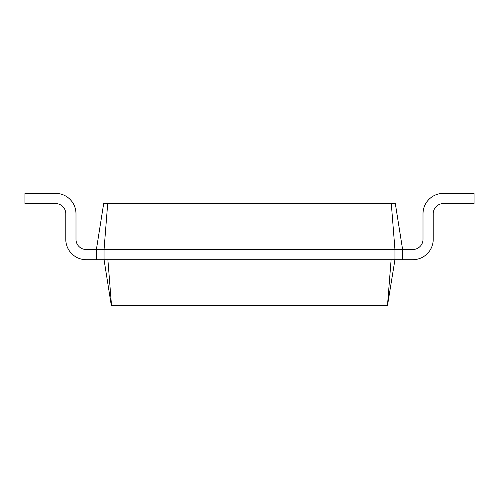 <?xml version="1.0" encoding="UTF-8"?>
<svg xmlns="http://www.w3.org/2000/svg" width="499" height="499" viewBox="0 0 499 499"><rect width="100%" height="100%" fill="white"/><g stroke="black" fill="none" stroke-linecap="round" stroke-linejoin="round"><path stroke-width="0.75" d="M412.81 249.5A10.205 10.205 0 0 0 423.015 239.295A10.205 10.205 0 0 1 412.81 249.5A10.205 10.205 0 0 0 423.015 239.295A10.205 10.205 0 0 1 412.81 249.5A10.205 10.205 0 0 0 423.015 239.295A10.205 10.205 0 0 1 412.81 249.5A10.205 10.205 0 0 0 423.015 239.295L423.015 213.778A20.415 20.415 0 0 1 443.43 193.363L474.05 193.363L474.05 203.567L443.43 203.567A10.205 10.205 0 0 0 433.226 213.778L433.226 239.295A20.415 20.415 0 0 1 412.81 259.705L402.599 259.705L402.599 249.5L412.81 249.5A10.205 10.205 0 0 0 423.015 239.295L423.015 213.778M107.69 203.567L104.054 249.5L96.401 249.5L103.673 203.567L395.327 203.567L402.599 249.5L394.946 249.5L394.946 259.705L402.599 259.705M391.31 203.567L394.946 249.5L104.054 249.5L104.054 259.705L394.946 259.705L387.48 305.637L391.122 259.705M443.43 203.567A10.205 10.205 0 0 0 433.226 213.778A10.205 10.205 0 0 1 443.43 203.567A10.205 10.205 0 0 0 433.226 213.778A10.205 10.205 0 0 1 443.43 203.567A10.205 10.205 0 0 0 433.226 213.778A10.205 10.205 0 0 1 443.43 203.567A10.205 10.205 0 0 0 433.226 213.778L433.226 239.295M86.19 249.5A10.205 10.205 0 0 1 75.985 239.295A10.205 10.205 0 0 0 86.19 249.5A10.205 10.205 0 0 1 75.985 239.295A10.205 10.205 0 0 0 86.19 249.5A10.205 10.205 0 0 1 75.985 239.295A10.205 10.205 0 0 0 86.19 249.5A10.205 10.205 0 0 1 75.985 239.295A10.205 10.205 0 0 0 86.19 249.5L96.401 249.5L96.401 259.705L104.054 259.705L111.327 305.637L387.48 305.637M107.878 259.705L111.52 305.637M75.985 213.778L75.985 239.295L75.985 213.778A20.415 20.415 0 0 0 55.57 193.363L24.95 193.363L24.95 203.567L55.57 203.567A10.205 10.205 0 0 1 65.774 213.778L65.774 239.295A20.415 20.415 0 0 0 86.19 259.705L96.401 259.705M55.57 203.567A10.205 10.205 0 0 1 65.774 213.778A10.205 10.205 0 0 0 55.57 203.567A10.205 10.205 0 0 1 65.774 213.778A10.205 10.205 0 0 0 55.57 203.567A10.205 10.205 0 0 1 65.774 213.778A10.205 10.205 0 0 0 55.57 203.567A10.205 10.205 0 0 1 65.774 213.778L65.774 239.295"/></g></svg>
